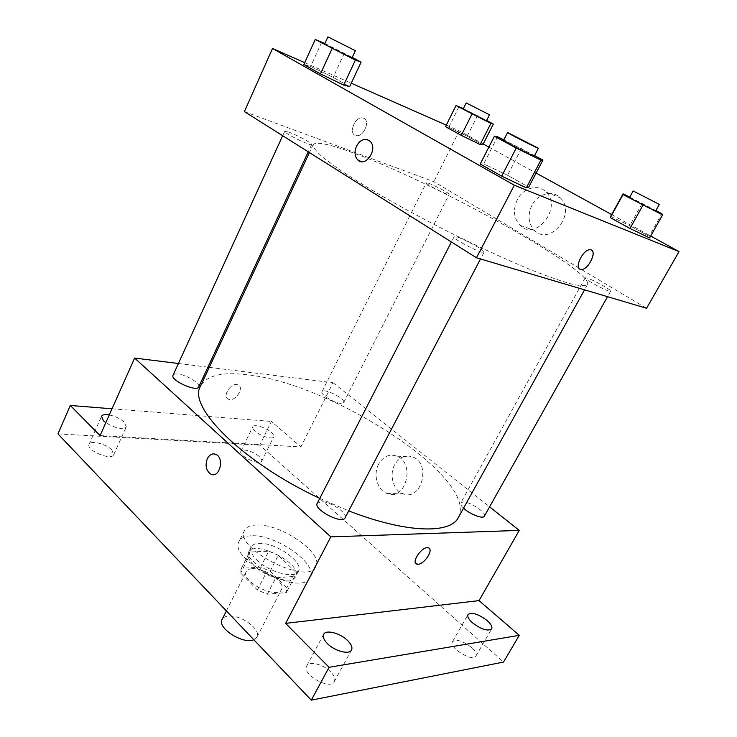 <?xml version="1.0" encoding="UTF-8"?>
<svg xmlns="http://www.w3.org/2000/svg" width="737" height="737" viewBox="0 0 737 737"><rect width="100%" height="100%" fill="white"/><g stroke="black" fill="none" stroke-linecap="round" stroke-linejoin="round"><path stroke-width="0.55" stroke-dasharray="3.69 2.76" d="M253.832 639.753L256.918 637.164C261.635 629.638 240.483 614.262 228.184 616.123C225.135 616.464 223.118 617.569 222.123 619.439M252.128 568.678C249.106 568.89 247.135 569.848 246.213 571.571C240.198 581.069 277.333 599.992 281.479 589.536C285.892 582.626 264.279 567.389 252.128 568.678M270.157 571.203L286.831 587.582L286.38 592.557L267.347 594.225L257.416 590.015L240.667 573.137L241.036 569.056L241.506 568.301L260.622 567.131L270.157 571.203L278.273 555.293L295.122 571.534L286.831 587.582M257.416 590.015L265.817 573.515L248.876 556.776L240.667 573.137M241.506 568.301L249.65 552.059L268.701 551.184L260.622 567.131M249.65 552.059L248.876 556.776M265.817 573.515L275.785 577.762L267.347 594.225M295.122 571.534L294.745 576.398L275.785 577.762M278.273 555.293L268.701 551.184M253.786 565.297C248.728 560.102 246.941 555.809 248.433 552.428C254.081 538.894 303.294 563.971 295.666 576.491C292.543 584.791 265.762 577.808 253.786 565.297M256.577 559.77C268.6 572.234 295.39 579.3 298.467 571.074C304.132 562.211 275.177 542.063 259.028 543.362C254.984 543.547 252.358 544.744 251.16 546.974C249.696 550.327 251.501 554.592 256.577 559.77M294.745 576.398L286.38 592.557M251.225 535.79C245.016 536.02 240.999 537.844 239.166 541.244C227.383 559.319 302.465 597.569 310.148 577.412C318.55 564.017 275.509 534.067 251.225 535.79M256.614 525.02C250.414 525.186 246.425 526.927 244.629 530.262C233.03 547.932 308.352 586.311 315.832 566.541C324.077 553.432 280.834 523.546 256.614 525.02M471.616 647.528C462.854 640.822 456.479 638.887 452.49 641.724C448.326 647.464 472.924 662.563 475.899 656.05C476.83 653.912 475.402 651.075 471.616 647.528M259.258 456.562C253.97 451.569 242.031 448.068 240.916 451.228C238.079 455.687 259.912 466.217 261.672 461.242C262.16 460.054 261.359 458.497 259.258 456.562M111.803 449.938C106.229 443.886 90.513 439.952 89.085 444.347C85.713 450.27 111.637 461.104 113.719 454.692L111.803 449.938M330.71 671.914C323.571 664.332 309.079 660.693 306.712 665.99C301.313 674.235 330.342 690.643 334.322 681.568C335.519 678.934 334.312 675.709 330.71 671.914M57.956 433.89L259.737 445.166L503.509 662.066M109.279 414.931C115.35 416.258 120.352 418.68 124.286 422.209L126.313 426.806C122.397 429.8 115.562 428.437 105.806 422.725M255.232 431.228C253.15 429.349 252.34 427.856 252.791 426.76C253.832 423.766 265.781 427.414 271.161 432.324C273.298 434.231 274.136 435.742 273.676 436.875C272.699 439.869 260.612 436.203 255.232 431.228M100.066 435.604L300.889 446.926L271.354 421.444L259.737 445.166M112.015 408.786L271.354 421.444M209.271 367.348L333.05 382.733L300.889 446.926M333.05 382.733L489.58 506.863M394.673 464.743C388.943 474.895 393.346 490.474 403.01 493.716C421.343 501.713 431.569 464.015 412.867 456.995C405.387 454.453 399.316 457.041 394.673 464.743M458.331 517.577C479.28 478.258 331.079 382.964 246.821 374.728C222.021 371.706 206.581 375.52 200.482 386.197M319.766 498.387L348.721 510.87M178.418 363.507L207.908 367.173M484.347 516.186C486.899 512.832 470.142 501.602 463.204 501.952L460.772 502.883C460.22 504.071 461.15 505.822 463.555 508.152M198.714 386.907C200.823 383.59 186.691 374.829 178.087 374.074C175.295 373.779 173.61 374.175 173.029 375.271M345.082 517.835C348.159 513.321 330.397 501.326 321.304 501.694L317.232 503.316M340.595 403.369C333.797 402.909 320.051 394.277 321.986 391.716C323.488 387.533 346.141 398.92 343.663 402.614L340.595 403.369M236.835 384.567C229.833 383.369 222.03 397.252 228.544 399.279C235.25 402.291 245.071 387.1 237.876 384.815L236.835 384.567C229.833 383.369 222.03 397.261 228.553 399.279C235.25 402.291 245.071 387.1 237.885 384.815L236.835 384.576M416.064 563.667C411.707 560.608 422.863 545.97 428.179 547.784L429.146 548.264M378.671 464.061C372.885 474.398 377.307 490.243 387.026 493.541C405.488 501.685 415.834 463.306 397.013 456.166C389.477 453.587 383.36 456.221 378.671 464.061M213.859 453.863L215.932 454.397C223.615 457.502 220.962 475.429 212.947 474.656M352.765 152.725C329.117 143.991 315.897 141.32 313.096 144.71C312.985 147.207 316.136 151.325 322.53 157.055L336.698 167.714C349.163 176.171 364.327 185.65 382.181 196.143C401.25 207.005 421.509 217.968 442.946 229.041C476.01 245.697 505.849 259.498 532.473 270.433C548.549 276.743 561.714 281.313 571.976 284.15C580.369 285.956 585.547 286.085 587.509 284.528C593.948 270.387 432.26 181.284 352.765 152.725M446.558 193.914C440.238 191.721 425.258 183.531 426.29 182.84C426.474 181.228 450.325 193.334 449.137 194.43L446.558 193.914M457.336 237.194L454.038 236.835C452.021 238.742 483.619 254.965 484.025 252.229C485.508 250.829 465.618 239.645 457.336 237.194M289.07 132.218L284.694 131.306C283.146 132.807 311.548 146.727 311.65 144.535C312.7 143.54 297.26 135.12 289.07 132.218M587.103 278.015L585.187 277.794C583.584 279.047 610.365 293.169 610.623 291.198C611.876 290.221 593.267 279.802 587.103 278.015M244.398 111.609L433.817 181.661L646.57 308.269M649.122 236.291L649.601 237.904L649.122 236.291L629.794 225.66L649.122 236.291L661.826 213.73M610.632 216.429L629.794 225.66L610.632 216.429M303.865 64.506L310.627 66.468L333.17 77.367L349.642 86.616L333.17 77.367L310.627 66.468L303.865 64.506M446.29 125.115L459.28 130.845L483.205 143.991M488.861 147.096L536.103 173.057M611.655 214.568L650.67 236.015M304.713 62.663L351.245 83.189M480.22 164.019L483.684 163.872L507.544 175.277L528.696 187.152L507.544 175.277L483.684 163.872L480.22 164.019M445.517 126.681L448.769 127.243L467.194 136.198L482.799 144.784L467.194 136.198L448.769 127.243L445.517 126.681M459.28 130.845L433.817 181.661M531.921 205.31C527.388 215.232 528.282 223.633 534.592 230.497C550.097 246.499 576.804 213.398 560.378 197.949C552.704 189.584 537.706 193.656 531.921 205.31M363.571 118.196L362.586 117.929C354.543 116.262 347.993 134.742 356.257 135.599C363.645 137.303 370.702 120.638 363.571 118.196L362.586 117.929C354.543 116.262 347.993 134.742 356.266 135.599C363.654 137.303 370.702 120.638 363.571 118.196M579.853 269.079C574.335 266.545 583.676 248.959 590.162 249.76L591.498 250.138M517.356 199.69C512.777 209.815 513.671 218.364 520.036 225.338C535.67 241.579 562.69 207.779 546.108 192.09C538.369 183.596 523.215 187.797 517.356 199.69M367.818 139.754L370.241 141.412C376.644 147.455 369.394 163.54 361.185 161.643M463.361 108.615L486.613 120.472M486.448 120.794L463.186 108.956M459.105 106.496L448.769 127.243M477.539 115.645L467.194 136.198M629.757 197.148L655.875 210.561M655.654 210.966L629.545 197.544M642.24 203.311L629.794 225.66M324.879 43.511L352.249 57.394M352.056 57.827L324.648 44.008M321.811 41.991L310.627 66.468M344.391 53.165L333.17 77.367M503.822 139.855L534.574 155.59M534.288 156.143C535.136 155.986 514.444 145.152 506.494 141.596L503.528 140.445M497.549 136.769L483.684 163.872M521.437 148.515L507.544 175.277M256.918 637.164L281.479 589.536M226.406 610.927L246.213 571.571M251.16 546.974L248.433 552.428M298.467 571.074L295.666 576.491M294.92 576.094L286.555 592.244M249.189 552.796L241.036 569.056M244.629 530.262L239.166 541.244M315.832 566.541L310.148 577.412M334.322 681.568L351.531 649.979M306.712 665.99L323.635 634.336M113.719 454.692L126.313 426.806M89.085 444.347L101.54 416.276M261.672 461.242L273.676 436.875M240.916 451.228L252.791 426.76M475.899 656.05L491.69 628.882M452.49 641.724L468.032 614.566M387.026 493.541L403.01 493.716M397.013 456.166L412.867 456.995M313.096 144.71L309.429 152.559M587.509 284.528L584.552 289.862M343.663 402.614L449.137 194.43M321.986 391.716L426.29 182.84M454.038 236.835L451.403 241.976M484.025 252.229L480.506 258.963M284.694 131.306L282.676 135.709M311.65 144.535L308.259 151.822M585.187 277.794L460.772 502.883M610.623 291.198L607.537 296.689M520.036 225.338L534.592 230.497M546.108 192.09L560.378 197.949"/><path stroke-width="1.11" d="M226.406 610.927L222.123 619.439C216.687 627.721 243.284 644.857 253.832 639.753M489.58 506.863L519.263 530.4L479.032 600.609L519.281 635.331L503.509 662.066L311.3 700.15L57.956 433.89L70.291 405.47L112.015 408.786M519.281 635.331L329.07 667.298L311.3 700.15M329.07 667.298L285.661 623.373L330.802 536.877L134.613 358.062L100.066 435.604L70.291 405.47M212.947 474.656L210.893 474.167C206.12 470.805 204.941 465.627 207.346 458.644C209.594 454.499 212.449 453.089 215.923 454.397C224.785 458.101 219.515 478.672 210.893 474.167C206.111 470.805 204.932 465.627 207.346 458.644C208.967 455.466 211.141 453.872 213.859 453.863M105.806 422.725L103.475 420.772L101.54 416.276C102.452 414.655 105.032 414.203 109.279 414.931M472.399 622.728C468.621 619.255 467.166 616.528 468.032 614.566C471.92 611.94 478.304 613.949 487.194 620.6C491.063 624.101 492.556 626.855 491.69 628.882C487.783 631.517 481.353 629.462 472.399 622.728M327.339 643.53C323.773 639.827 322.53 636.759 323.635 634.336C325.846 629.297 340.383 633.147 347.68 640.61C351.365 644.35 352.655 647.473 351.531 649.979C349.393 655.009 334.616 651.121 327.339 643.53M479.032 600.609L285.661 623.373M309.429 152.559L200.482 386.197C187.281 406.529 242.215 462.21 319.766 498.387M348.721 510.87C406.142 533.293 450.473 534.076 458.331 517.577L584.552 289.862M519.263 530.4L330.802 536.877M134.613 358.062L178.418 363.507M207.908 367.173L209.271 367.348M463.555 508.152C469.598 514.14 483.159 519.355 484.347 516.186L607.537 296.689M282.676 135.709L173.029 375.271C169.961 380.228 196.991 392.452 198.714 386.907L308.259 151.822M451.403 241.976L317.232 503.316C313.114 509.47 342.419 524.753 345.082 517.835L480.506 258.963M429.146 548.264C433.126 551.046 423.996 564.229 418.1 564.247L417.022 564.164C410.481 562.994 422.163 545.841 428.179 547.784C434.204 548.789 424.742 564.201 418.1 564.247L416.064 563.667M650.67 236.015L679.044 251.603L646.57 308.269L476.471 257.766L244.398 111.609L272.524 48.467L304.713 62.663M679.044 251.603L514.334 185.217L476.471 257.766M514.334 185.217L272.524 48.467M361.185 161.643L357.592 159.754C354.608 156.152 354.257 151.61 356.524 146.138C360.697 139.275 365.266 137.699 370.232 141.412C378.339 149.289 365.119 168.285 357.583 159.754C354.608 156.143 354.248 151.61 356.524 146.138C359.536 140.684 363.295 138.565 367.818 139.754M649.601 237.904L629.969 228.47L610.319 217.627L610.632 216.429L610.319 217.627L629.969 228.47L649.601 237.904L662.572 214.891L623.014 194.586L623.06 193.84L629.757 197.148M352.249 57.394L361.102 62.166L349.642 86.616L343.7 85.087L320.466 73.875L303.865 64.506L320.466 73.875L343.7 85.087L355.372 60.093L315.252 39.485L324.879 43.511M483.205 143.991L488.861 147.096M536.103 173.057L611.655 214.568M351.245 83.189L446.29 125.115M534.574 155.59L542.929 160.086L528.696 187.152L526.319 187.871L501.704 176.143L480.22 164.019L501.704 176.143L526.319 187.871L540.884 160.141L516.241 148.045L494.398 136.244L497.549 136.769L503.822 139.855M486.613 120.472L493.348 124.056L482.799 144.784L480.165 144.544L461.298 135.387L445.517 126.681L461.298 135.387L480.165 144.544L490.888 123.429L456.019 105.548L463.361 108.615M591.498 250.138C597.062 252.754 587.619 270.332 581.171 269.466L580.388 269.318C573.893 267.881 583.289 248.959 590.171 249.769C598.039 249.686 588.531 270.35 581.171 269.466L579.853 269.079M493.348 124.056L490.888 123.429M466.199 102.922L463.186 108.956L486.448 120.794L489.488 114.779L466.199 102.922L489.488 114.779M472.002 114.069L461.298 135.387M456.019 105.548L445.517 126.681M482.799 144.784L480.165 144.544M655.875 210.561L661.826 213.73L662.572 214.891M633.175 190.975L629.545 197.544C628.578 197.617 656.077 211.759 655.654 210.966L659.339 204.398L633.175 190.975L659.339 204.398M642.931 205.208L629.969 228.47M623.014 194.586L610.319 217.627M623.06 193.84L610.632 216.429M361.102 62.166L355.372 60.093M327.919 36.859L324.648 44.008C323.709 44.156 352.581 58.711 352.056 57.827L355.363 50.724L327.919 36.859L355.363 50.724M332.101 48.587L320.466 73.875M315.252 39.485L303.865 64.506M349.642 86.616L343.7 85.087M542.929 160.086L540.884 160.141M507.59 132.522L503.528 140.445C502.348 140.647 534.786 157.211 534.288 156.143L538.415 148.257L507.59 132.522C506.485 132.586 538.987 149.178 538.415 148.257M516.241 148.045L501.704 176.143M494.398 136.244L480.22 164.019M528.696 187.152L526.319 187.871"/></g></svg>
